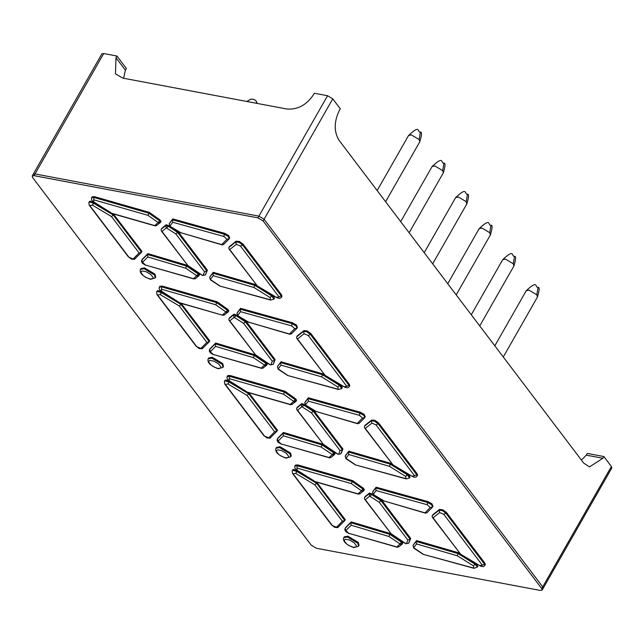 <?xml version="1.0" encoding="UTF-8"?>
<svg xmlns="http://www.w3.org/2000/svg" width="644" height="644" viewBox="0 0 644 644"><rect width="100%" height="100%" fill="white"/><g stroke="black" fill="none" stroke-linecap="round" stroke-linejoin="round"><path stroke-width="0.97" d="M542.143 590.097L543.125 588.375L542.715 586.877L611.389 466.481L611.8 467.979L543.125 588.375L542.715 586.877L264.096 219.242L258.896 216.134L35.026 173.944L33.182 174.299L101.857 53.903L103.7 53.549L35.026 173.944L33.182 174.299L32.2 176.021L32.611 177.519L311.229 545.154L316.429 548.261L540.3 590.451L542.143 590.097L541.733 588.592L263.114 220.964L257.914 217.857L34.043 175.667L32.2 176.021M611.389 466.481L603.863 456.54L602.881 458.262L589.493 466.916L583.657 463.044L338.921 140.126C333.866 131.537 334.003 121.668 339.316 110.502L340.298 108.788L332.771 98.846L327.571 95.739L314.304 93.235L313.322 94.958C306.351 105.133 297.552 109.826 286.926 109.029L122.754 78.093L115.477 73.843L115.984 57.767L125.395 70.188L126.377 68.465L116.967 56.044L115.984 57.767M581.403 460.074L586.298 455.139L587.28 453.416L603.863 456.54M116.967 56.044L103.7 53.549M123.632 78.254L125.395 70.188M541.733 588.592L542.715 586.877L264.096 219.242L258.896 216.134L35.026 173.944L34.043 175.667M274.264 296.997L273.161 296.803M342.036 386.424L340.934 386.231M409.809 475.844L408.707 475.65M477.582 565.271L476.48 565.078M142.227 259.307L147.927 253.623L186.969 265.239L198.714 273.137L199.64 274.626M161.596 228.515L166.152 224.748L169.453 225.899M172.061 227.614L178.179 231.639L207.36 270.142L205.798 274.143M169.702 222.945L172.801 218.92L224.7 233.345L228.701 235.591L229.683 237.974M210.121 276.421L213.277 272.323L255.185 284.479L256.545 285.324M267.582 292.207L271.985 294.952L274.529 298.285M89.315 201.58L90.031 201.17L94.056 202.385L99.023 205.356M113.32 213.913L142.01 251.442M140.835 268.596L144.522 267.88L154.922 274.103L155.743 277.097M229.32 246.604L236.187 241.162L239.463 241.5L243.062 244.108L281.613 294.968L282.016 296.465M91.995 196.863L94.402 196.637L149.36 212.367L160.082 219.966L161.089 221.456M159.768 286.29L162.175 286.065L217.133 301.795L227.855 309.386L228.862 310.883M297.093 336.023L303.96 330.581L307.236 330.927L310.835 333.528L349.378 384.388L349.789 385.893M208.608 358.024L212.295 357.307L222.695 363.522L223.516 366.525M157.088 290.999L157.804 290.589L161.829 291.812L166.796 294.783M181.093 303.332L209.783 340.861M277.894 365.84L281.05 361.743L322.958 373.906L324.318 374.752M335.355 381.634L339.758 384.379L342.302 387.712M237.475 312.364L240.574 308.339L292.473 322.773L296.473 325.019L297.456 327.394M229.369 317.943L233.925 314.167L237.225 315.327M239.834 317.041L245.952 321.066L275.133 359.569L273.571 363.57M210 348.734L215.7 343.043L254.742 354.667L266.487 362.556L267.413 364.053M227.541 375.71L229.948 375.484L284.906 391.214L295.628 398.813L296.634 400.302M364.866 425.451L371.733 420.009L375.009 420.347L378.608 422.955L417.151 473.815L417.562 475.312M276.381 447.451L280.068 446.727L290.468 452.949L291.289 455.944M224.861 380.427L225.577 380.016L229.602 381.232L234.569 384.202M248.866 392.76L277.556 430.289M345.667 455.268L348.823 451.17L390.731 463.326L392.091 464.179M403.128 471.054L407.531 473.799L410.075 477.132M305.248 401.792L308.347 397.767L360.246 412.192L364.246 414.438L365.228 416.821M297.142 407.362L301.698 403.595L304.998 404.746M307.607 406.461L313.725 410.486L342.906 448.989L341.344 452.99M277.773 438.153L283.473 432.47L322.515 444.086L334.26 451.983L335.186 453.473M295.306 465.137L297.721 464.912L352.679 480.641L363.401 488.241L364.407 489.73M432.639 514.87L439.506 509.428L442.782 509.774L446.381 512.374L484.924 563.234L485.334 564.74M344.154 536.871L347.841 536.154L358.241 542.369L359.062 545.371M292.634 469.846L293.35 469.436L297.375 470.659L302.342 473.63M316.639 482.179L345.329 519.708M413.44 544.687L416.596 540.59L458.504 552.753L459.864 553.599M470.901 560.481L475.304 563.226L477.848 566.559M373.021 491.211L376.12 487.186L428.019 501.62L432.019 503.866L433.001 506.24M364.915 496.79L369.471 493.022L372.771 494.173M375.38 495.888L381.498 499.913L410.679 538.416L409.117 542.417M345.546 527.581L351.246 521.89L390.288 533.514L402.033 541.403L402.959 542.9M148.007 215.346L148.885 213.204L93.927 197.475L91.512 197.7L91.601 200.059L93.63 202.015L112.33 213.623L155.285 225.923L154.689 225.569L158.134 222.518L148.007 215.346L93.67 199.793L93.75 201.926M156.637 225.311L154.689 225.569L112.257 213.422M229.739 249.534L228.974 248.946L228.845 247.441L235.712 241.999L236.348 244.301L229.739 249.534L257.31 285.912L276.421 297.343L279.021 296.924L240.478 246.064L236.348 244.301M228.974 248.946L257.31 285.912M139.096 252.963L141.535 252.271L113.296 215.016L111.501 216.553L92.39 205.122L89.79 205.541L128.993 257.27L133.155 259.001L139.096 252.963L111.501 216.553M128.993 257.27L131.392 259.081L134.33 259.355L141.535 252.271M274.03 299.154L270.697 300.072L219.854 286.057L270.367 299.79L270.255 297.649L253.945 287.482L254.71 285.316L212.802 273.161L213.277 275.688L210.355 279.472L219.781 285.847M223.645 244.326L221.649 244.567L222.261 244.929L180.892 232.742L221.649 244.567L226.97 239.278L223.983 236.501L172.809 222.277L169.936 225.996L170.201 226.35L180.892 232.742M226.97 239.278L229.312 238.666L228.226 236.429L224.225 234.183L172.326 219.749L172.809 222.277M162.014 231.446L187.766 265.425L202.522 275.391L205.347 274.94L206.885 270.979L177.704 232.476L175.86 233.949L166.321 227.879L162.014 231.446L161.25 230.858L161.121 229.353L165.677 225.585L166.321 227.879M203.053 275.495L204.51 271.752L206.885 270.979M187.766 265.425L161.25 230.858M196.855 276.026L199.165 275.463L198.239 273.974L196.75 275.68L185.665 268.218L186.494 266.077L147.452 254.452L147.879 256.972L142.525 262.285L145.496 265.054L193.506 278.659L196.75 275.68M195.454 278.409L193.506 278.659L194.102 279.013L145.496 265.054M266.93 364.89L266.012 363.393L264.523 365.108L253.438 357.645L254.267 355.496L215.225 343.88L215.651 346.392L210.298 351.713L213.269 354.482L261.279 368.086L264.523 365.108M263.227 367.829L261.279 368.086L261.875 368.44L213.269 354.482M229.787 320.865L255.539 354.844L270.295 364.818L273.12 364.359L274.658 360.399L245.477 321.903L243.633 323.377L234.094 317.307L229.787 320.865L229.023 320.277L228.894 318.772L233.45 315.005L234.094 317.307M270.826 364.923L272.283 361.179L274.658 360.399M255.539 354.844L229.023 320.277M291.418 333.753L289.422 333.986L290.033 334.349L248.665 322.169L289.422 333.986L294.743 328.706L291.756 325.928L240.582 311.696L237.708 315.423L237.974 315.769L248.665 322.169M294.743 328.706L297.085 328.094L295.999 325.856L291.998 323.602L240.099 309.176L240.582 311.696M341.803 388.574L338.47 389.491L287.627 375.484L338.14 389.218L338.028 387.068L321.718 376.909L322.483 374.736L280.575 362.58L281.05 365.108L278.127 368.899L287.554 375.275M206.869 342.383L209.308 341.698L181.069 304.435L179.274 305.972L160.163 294.55L157.563 294.96L196.766 346.689L200.928 348.42L206.869 342.383L179.274 305.972M196.766 346.689L199.165 348.509L202.103 348.782L209.308 341.698M297.512 338.961L296.747 338.366L296.618 336.86L303.485 331.418L304.121 333.721L297.512 338.961L325.083 375.331L344.194 386.762L346.794 386.352L308.251 335.492L304.121 333.721M296.747 338.366L325.083 375.331M224.41 314.739L222.462 314.988L225.907 311.946L215.78 304.765L216.658 302.632L161.7 286.902L159.285 287.119L159.052 288.625L159.921 290.227L180.127 303.058L161.427 291.289M180.127 303.058L223.057 315.343L180.03 302.849M332.401 454.873L334.703 454.31L333.785 452.821L332.296 454.527L321.211 447.065L322.04 444.924L282.998 433.299L283.424 435.819L278.071 441.132L281.042 443.901L329.052 457.506L332.296 454.527M331 457.256L329.052 457.506L329.648 457.86L281.042 443.901M297.56 410.292L323.312 444.271L338.068 454.237L340.893 453.787L342.431 449.826L313.25 411.323L311.406 412.796L301.867 406.726L297.56 410.292L296.795 409.705L296.667 408.199L301.223 404.432L301.867 406.726M338.599 454.342L340.056 450.599L342.431 449.826M323.312 444.271L296.795 409.705M359.191 423.172L357.195 423.414L357.806 423.776L316.437 411.588L357.195 423.414L362.516 418.125L359.529 415.348L308.355 401.123L305.481 404.843L305.747 405.197L316.437 411.588M362.516 418.125L364.858 417.513L363.771 415.275L359.771 413.029L307.872 398.596L308.355 401.123M409.576 478.001L406.243 478.919L355.399 464.904L405.913 478.637L405.801 476.496L389.491 466.328L390.256 464.163L348.348 452.008L348.823 454.535L345.9 458.319L355.327 464.694M274.642 431.81L277.081 431.118L248.842 393.862L247.046 395.4L227.936 383.969L225.336 384.388L264.539 436.117L268.701 437.848L274.642 431.81L247.046 395.4M264.539 436.117L266.938 437.928L269.876 438.202L277.081 431.118M365.285 428.381L364.52 427.793L364.391 426.288L371.258 420.846L371.894 423.148L365.285 428.381L392.856 464.759L411.967 476.19L414.567 475.771L376.024 424.911L371.894 423.148M364.52 427.793L392.856 464.759M283.553 394.192L284.431 392.051L229.473 376.321L227.058 376.547L227.147 378.905L229.175 380.862L247.876 392.47L290.83 404.77L290.235 404.416L293.68 401.365L283.553 394.192L229.216 378.64L229.296 380.773M292.183 404.158L290.235 404.416L247.803 392.268M400.174 544.293L402.476 543.729L401.558 542.24L400.069 543.955L388.984 536.492L389.813 534.343L350.771 522.727L351.197 525.238L345.844 530.559L348.815 533.329L396.825 546.933L400.069 543.955M398.773 546.676L396.825 546.933L397.42 547.287L348.815 533.329M365.333 499.712L391.085 533.691L405.841 543.665L408.666 543.206L410.204 539.245L381.023 500.75L379.179 502.223L369.64 496.154L365.333 499.712L364.568 499.124L364.44 497.619L368.996 493.851L369.64 496.154M406.372 543.769L407.829 540.026L410.204 539.245M391.085 533.691L364.568 499.124M426.964 512.6L424.968 512.833L425.579 513.196L384.21 501.016L424.968 512.833L430.289 507.553L427.302 504.775L376.128 490.543L373.254 494.27L373.52 494.616L384.21 501.016M430.289 507.553L432.631 506.941L431.544 504.703L427.544 502.449L375.645 488.023L376.128 490.543M473.573 565.915L474.829 564.055L477.454 566.986L474.016 568.338L423.172 554.331L473.686 568.064L473.573 565.915L457.264 555.756L458.029 553.582L416.121 541.427L416.596 543.955L413.673 547.746L423.1 554.122M342.415 521.229L344.854 520.545L316.615 483.282L314.819 484.819L295.709 473.396L293.109 473.807L332.312 525.536L336.474 527.267L342.415 521.229L314.819 484.819M332.312 525.536L334.711 527.356L337.649 527.629L344.854 520.545M433.058 517.808L432.293 517.212L432.164 515.707L439.031 510.265L439.667 512.568L433.058 517.808L460.629 554.186L479.74 565.609L482.34 565.199L443.796 514.339L439.667 512.568M432.293 517.212L460.629 554.186M351.326 483.612L352.204 481.479L297.246 465.749L294.831 465.966L294.92 468.325L296.948 470.281L315.649 481.897L358.603 494.19L358.008 493.835L361.453 490.792L351.326 483.612L296.989 468.059L297.069 470.201M359.956 493.586L358.008 493.835L315.576 481.696M263.114 220.964L332.771 98.846M257.914 217.857L327.571 95.739M586.298 455.139L602.881 458.262M148.885 213.204L159.607 220.803L160.606 222.293L156.275 225.738M159.607 220.803L158.134 222.518M158.319 222.84L160.517 222.397L160.131 222.832M93.67 199.793L93.927 197.475M93.654 201.87L112.33 213.623M281.533 297.319L281.13 295.797L242.587 244.937L238.988 242.337L235.712 241.999M281.13 295.797L279.021 296.924M242.587 244.937L240.478 246.064M155.26 277.934L154.447 274.932L144.047 268.717L140.36 269.433C139.329 273.096 142.71 276.397 150.511 279.343L155.26 277.934M150.044 279.037L152.91 278.578L153.071 277.451L150.857 274.529L146.18 271.736L142.276 270.995L141.149 271.543L140.988 272.67L143.201 275.592L145.407 277.162L150.044 279.037M113.296 215.016L93.581 203.222L89.556 202.007L88.84 202.409L89.21 205.203L89.79 205.541M135.393 258.526L133.155 259.001M93.581 203.222L92.39 205.122M212.802 273.161L209.614 277.314M274.046 299.122L271.51 295.789L254.71 285.316M253.945 287.482L213.277 275.688M209.67 277.218L210.355 279.472M270.255 297.649L271.51 295.789M172.326 219.749L169.195 223.838M224.225 234.183L223.983 236.501M169.243 223.742L169.936 225.996M177.704 232.476L168.173 226.205L165.677 225.585M204.51 271.752L175.86 233.949M168.173 226.205L166.82 228.008M198.239 273.974L186.494 266.077M147.452 254.452L141.752 260.144L141.527 261.697L142.541 263.412L145.81 265.336M185.665 268.218L147.879 256.972M198.73 275.97L195.092 278.828M142.525 262.285L141.865 260.007M266.012 363.393L254.267 355.496M215.225 343.88L209.525 349.571L209.3 351.117L210.314 352.84L213.583 354.755M253.438 357.645L215.651 346.392M264.628 365.446L266.841 364.995L262.865 368.255M210.298 351.713L209.638 349.426M245.477 321.903L235.946 315.624L233.45 315.005M272.283 361.179L243.633 323.377M235.946 315.624L234.593 317.428M240.099 309.176L236.968 313.266M291.998 323.602L291.756 325.928M237.016 313.169L237.708 315.423M280.575 362.58L277.387 366.742M341.819 388.541L339.283 385.209L322.483 374.736M321.718 376.909L281.05 365.108M277.443 366.637L278.127 368.899M338.028 387.068L339.283 385.209M181.069 304.435L161.354 292.65L157.329 291.426L156.613 291.837L156.983 294.622L157.563 294.96M203.166 347.945L200.928 348.42M161.354 292.65L160.163 294.55M223.033 367.362L222.22 364.359L211.82 358.136L208.133 358.861C207.102 362.516 210.483 365.824 218.284 368.771L223.033 367.362M217.817 368.457L220.683 368.006L220.844 366.879L218.63 363.949L213.953 361.155L210.049 360.423L208.922 360.97L208.761 362.089L210.974 365.019L213.18 366.589L217.817 368.457M349.306 386.738L348.903 385.225L310.36 334.365L306.761 331.757L303.485 331.418M348.903 385.225L346.794 386.352M310.36 334.365L308.251 335.492M216.658 302.632L227.38 310.223L228.379 311.712M215.78 304.765L161.443 289.212L161.523 291.354M227.38 310.223L225.907 311.946M226.092 312.26L228.29 311.817L224.048 315.166M161.443 289.212L161.7 286.902M333.785 452.821L322.04 444.924M282.998 433.299L277.298 438.991L277.073 440.544L278.087 442.259L281.356 444.183M321.211 447.065L283.424 435.819M334.276 454.817L330.638 457.675M278.071 441.132L277.411 438.854M313.25 411.323L303.718 405.052L301.223 404.432M340.056 450.599L311.406 412.796M303.718 405.052L302.366 406.855M307.872 398.596L304.741 402.685M359.771 413.029L359.529 415.348M304.789 402.589L305.481 404.843M348.348 452.008L345.16 456.161M409.592 477.969L407.056 474.636L390.256 464.163M389.491 466.328L348.823 454.535M345.216 456.065L345.9 458.319M405.801 476.496L407.056 474.636M248.842 393.862L229.127 382.069L225.102 380.854L224.386 381.256L224.756 384.049L225.336 384.388M270.939 437.373L268.701 437.848M229.127 382.069L227.936 383.969L229.127 382.069M263.959 435.779L224.756 384.049M290.806 456.781L289.993 453.779L279.593 447.564L275.906 448.28C274.875 451.943 278.256 455.244 286.057 458.19L290.806 456.781M285.59 457.884L288.456 457.425L288.617 456.298L286.403 453.376L281.726 450.583L277.822 449.842L276.695 450.389L276.534 451.516L278.747 454.439L280.953 456.008L285.59 457.884M411.967 476.19L413.891 477.14L415.847 477.14L417.087 476.149L416.676 474.644L378.133 423.784L374.534 421.184L371.258 420.846M416.676 474.644L414.567 475.771M392.526 464.718L411.91 476.149M378.133 423.784L376.024 424.911M284.431 392.051L295.153 399.65L296.151 401.14L291.821 404.585M295.153 399.65L293.68 401.365M293.865 401.687L296.063 401.244L295.677 401.679M229.216 378.64L229.473 376.321M229.2 380.717L247.876 392.47M401.558 542.24L389.813 534.343M350.771 522.727L345.071 528.418L344.846 529.964L345.86 531.686L349.129 533.602M388.984 536.492L351.197 525.238M402.049 544.244L398.411 547.102M345.844 530.559L345.184 528.273M381.023 500.75L371.491 494.479L368.996 493.851M407.829 540.026L379.179 502.223M371.491 494.479L370.139 496.274M375.645 488.023L372.514 492.113M427.544 502.449L427.302 504.775M372.562 492.016L373.254 494.27M416.121 541.427L412.933 545.589M474.829 564.055L458.029 553.582M457.264 555.756L416.596 543.955M412.989 545.484L413.673 547.746M316.615 483.282L296.9 471.497L292.875 470.273L292.159 470.684L292.529 473.469L293.109 473.807M338.712 526.792L336.474 527.267M296.9 471.497L295.709 473.396L296.9 471.497M358.579 546.209L357.766 543.206L347.366 536.991L343.679 537.708C342.648 541.363 346.029 544.671 353.83 547.617L358.579 546.209M353.363 547.303L356.229 546.853L356.39 545.726L354.176 542.795L349.499 540.002L345.595 539.269L344.468 539.817L344.307 540.936L346.52 543.866L348.726 545.436L353.363 547.303M484.851 565.585L484.449 564.072L445.906 513.212L442.307 510.611L439.031 510.265M484.449 564.072L482.34 565.199M445.906 513.212L443.796 514.339M352.204 481.479L362.926 489.07L363.924 490.559L359.594 494.012M362.926 489.07L361.453 490.792M361.638 491.106L363.836 490.664L363.449 491.106M296.989 468.059L297.246 465.749M296.973 470.136L315.649 481.897M256.755 103.346L256.223 101.14L257.206 103.434M536.822 294.823L529.022 290.154L526.261 290.694C538.682 279.013 534.705 287.973 538.062 287.329L538.062 287.329C539.688 287.047 539.479 290.291 537.434 297.069L536.822 294.823L538.062 287.329M513.284 263.774L505.492 259.105L502.723 259.645C515.152 247.964 511.175 256.924 514.524 256.28L514.524 256.28C516.158 255.998 515.949 259.242 513.904 266.02L513.284 263.774L514.524 256.28M489.754 232.717L481.954 228.057L479.192 228.596C491.622 216.915 487.645 225.875 490.994 225.231L490.994 225.231C492.628 224.941 492.419 228.193 490.366 234.971L489.754 232.717L490.994 225.231M466.224 201.669L458.423 197.008L455.662 197.547C468.091 185.866 464.107 194.826 467.464 194.182L467.464 194.182C469.09 193.892 468.88 197.145 466.836 203.923L466.224 201.669L467.464 194.182M442.694 170.62L434.893 165.959L432.124 166.498C444.553 154.818 440.577 163.777 443.933 163.133L443.933 163.133C445.559 162.843 445.35 166.088 443.305 172.874L442.694 170.62L443.933 163.133M419.155 139.571L411.363 134.91L408.594 135.449C421.023 123.769 417.046 132.728 420.395 132.084L420.395 132.084C422.029 131.795 421.82 135.039 419.775 141.825L419.155 139.571L420.395 132.084M281.541 297.295L279.85 298.397L277.298 297.931L256.98 285.872M128.414 256.924L89.21 205.195M209.646 277.258L210.427 279.858L219.837 286.049M180.98 232.951L170.105 226.447L169.219 223.782M228.966 239.117L223.412 244.631M205.323 274.988L202.353 275.439L187.412 265.344M266.938 364.882L266.503 365.398M273.096 364.407L270.126 364.858L255.185 354.772M248.753 322.37L237.878 315.866L236.992 313.201M296.739 328.545L291.185 334.059M277.419 366.678L278.2 369.278L287.61 375.468M196.187 346.351L156.983 294.622M349.314 386.722L347.623 387.817L345.071 387.358L324.753 375.291M228.379 311.72L227.887 312.268M340.869 453.835L337.899 454.286L322.958 444.191M316.526 411.798L305.65 405.293L304.765 402.629M364.512 417.964L358.958 423.478M345.192 456.105L345.973 458.705L355.383 464.896M408.642 543.254L405.672 543.713L390.731 533.618M384.299 501.217L373.423 494.713L372.538 492.048M432.285 507.392L426.731 512.906M412.965 545.524L413.738 548.125L423.156 554.323M331.732 525.198L292.529 473.469M484.86 565.569L483.169 566.664L480.617 566.205L460.299 554.138M246.757 101.462L251.144 99.039L254.372 99.603L256.223 101.14M494.817 345.82L526.261 290.694M537.434 297.069L503.27 356.969M471.279 314.771L502.723 259.645M513.904 266.02L479.732 325.92M447.749 283.722L479.192 228.596M490.366 234.971L456.202 294.872M424.219 252.673L455.662 197.547M466.836 203.923L432.671 263.823M400.689 221.617L432.124 166.498M443.305 172.874L409.141 232.774M377.151 190.568L408.594 135.449M419.775 141.825L385.603 201.725"/></g></svg>
